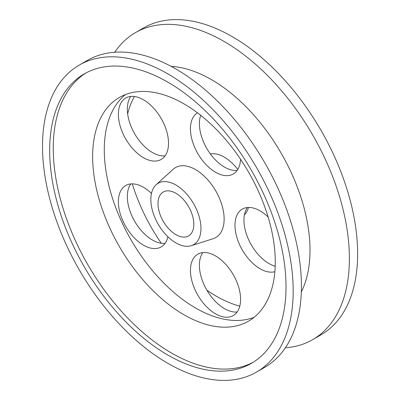 <?xml version="1.0" encoding="UTF-8"?>
<svg xmlns="http://www.w3.org/2000/svg" width="400" height="400" viewBox="0 0 400 400"><rect width="100%" height="100%" fill="white"/><g stroke="black" fill="none" stroke-linecap="round" stroke-linejoin="round"><path stroke-width="0.6" d="M200.67 115.305A35.45 20.465 -120 0 0 224.47 167.075A35.45 20.465 -120 0 0 237.145 170.42M130.78 96.445A35.45 20.465 -120 0 0 130.66 125.395A35.45 20.465 -120 0 0 152.405 152.505A35.45 20.465 -120 0 0 165.08 155.85M130.78 183.935A35.45 20.465 -120 0 0 130.66 212.89A35.45 20.465 -120 0 0 152.405 240A35.45 20.465 -120 0 0 165.08 243.345M202.845 252.58A35.45 20.465 -120 0 0 202.72 281.535A35.45 20.465 -120 0 0 224.47 308.645A35.45 20.465 -120 0 0 237.145 311.99M247.38 207.51A35.45 20.465 -120 0 0 247.26 236.465A35.45 20.465 -120 0 0 269.005 263.575A35.45 20.465 -120 0 0 275.19 266.25M239.775 306.165A129.135 74.555 60 0 1 206.915 290.22M161.305 243.255A129.135 74.555 60 0 1 132.3 183.865M127.65 113.82A129.135 74.555 60 0 1 134.45 96.52M114.76 52.23A177.245 102.33 60 0 1 135.435 32.655L143.68 27.895A177.245 102.33 60 0 1 232.305 36.675A177.245 102.33 60 0 1 348.095 192.865A177.245 102.33 60 0 1 320.925 334.89L312.68 339.65A177.245 102.33 60 0 1 285.39 347.77M135.435 32.655A177.245 102.33 60 0 1 224.06 41.435A177.245 102.33 60 0 1 339.85 197.625A177.245 102.33 60 0 1 312.68 339.65M171.1 66.36A139.265 80.405 60 0 1 211.535 79.675A139.265 80.405 60 0 1 301.325 291.915M79.225 65.11L87.47 60.35A177.245 102.33 60 0 1 176.095 69.125A177.245 102.33 60 0 1 291.885 225.315A177.245 102.33 60 0 1 264.715 367.345L256.47 372.105A177.245 102.33 60 0 1 79.225 269.77A177.245 102.33 60 0 1 79.225 65.11A177.245 102.33 60 0 1 167.85 73.885A177.245 102.33 60 0 1 283.64 230.075A177.245 102.33 60 0 1 256.47 372.105M167.85 82.155A167.115 96.485 60 0 1 277.02 229.42A167.115 96.485 60 0 1 251.405 363.335A167.115 96.485 60 0 1 84.29 266.85A167.115 96.485 60 0 1 84.29 73.88A167.115 96.485 60 0 1 167.85 82.155M253.175 362.265A167.115 96.485 60 0 1 87.87 264.78A167.115 96.485 60 0 1 86.1 72.88M183.95 103.87A129.135 74.555 60 0 1 268.315 217.665A129.135 74.555 60 0 1 248.52 321.145A129.135 74.555 60 0 1 119.385 246.585A129.135 74.555 60 0 1 119.385 97.475A129.135 74.555 60 0 1 183.95 103.87M254.08 317.325A129.135 74.555 60 0 1 131.03 239.86A129.135 74.555 60 0 1 125.47 94.57M191.28 245.69L213.105 238.715A40.36 23.3 -120 0 0 222.595 207.485A40.36 23.3 -120 0 0 195.6 169.63A40.36 23.3 -120 0 0 173.06 169.355L156.11 184.77A35.45 20.465 60 0 1 175.905 185.01A35.45 20.465 60 0 1 199.615 218.26A35.45 20.465 60 0 1 191.28 245.69A35.45 20.465 60 0 1 158.18 224.19A35.45 20.465 60 0 1 156.11 184.77M240.55 159.245A35.45 20.465 60 0 1 233.24 174A35.45 20.465 60 0 1 215.515 172.245A35.45 20.465 60 0 1 192.455 141.33A35.45 20.465 60 0 1 197.44 112.815M143.455 99.785A35.45 20.465 60 0 1 166.61 131.025A35.45 20.465 60 0 1 161.18 159.43A35.45 20.465 60 0 1 143.455 157.675A35.45 20.465 60 0 1 120.295 126.435A35.45 20.465 60 0 1 125.73 98.03A35.45 20.465 60 0 1 143.455 99.785M167.895 236.755A35.45 20.465 60 0 1 161.18 246.925A35.45 20.465 60 0 1 143.455 245.17A35.45 20.465 60 0 1 120.295 213.93A35.45 20.465 60 0 1 125.73 185.525A35.45 20.465 60 0 1 143.455 187.28A35.45 20.465 60 0 1 151.465 193.425M215.515 255.925A35.45 20.465 60 0 1 238.675 287.16A35.45 20.465 60 0 1 233.24 315.57A35.45 20.465 60 0 1 215.515 313.81A35.45 20.465 60 0 1 192.36 282.575A35.45 20.465 60 0 1 197.795 254.17A35.45 20.465 60 0 1 215.515 255.925M274.86 271.7A35.45 20.465 60 0 1 260.055 268.74A35.45 20.465 60 0 1 236.895 237.505A35.45 20.465 60 0 1 242.33 209.1A35.45 20.465 60 0 1 260.055 210.855A35.45 20.465 60 0 1 268.135 217.06M210.375 153.93A35.45 20.465 60 0 1 224.245 157.1A35.45 20.465 60 0 1 237.765 169.475M248.48 207.44A35.45 20.465 60 0 1 244.405 214.885M175.905 193.27A25.335 14.625 60 0 1 192.455 215.595A25.335 14.625 60 0 1 188.57 235.895A25.335 14.625 60 0 1 163.24 221.27A25.335 14.625 60 0 1 163.24 192.015A25.335 14.625 60 0 1 175.905 193.27"/></g></svg>
